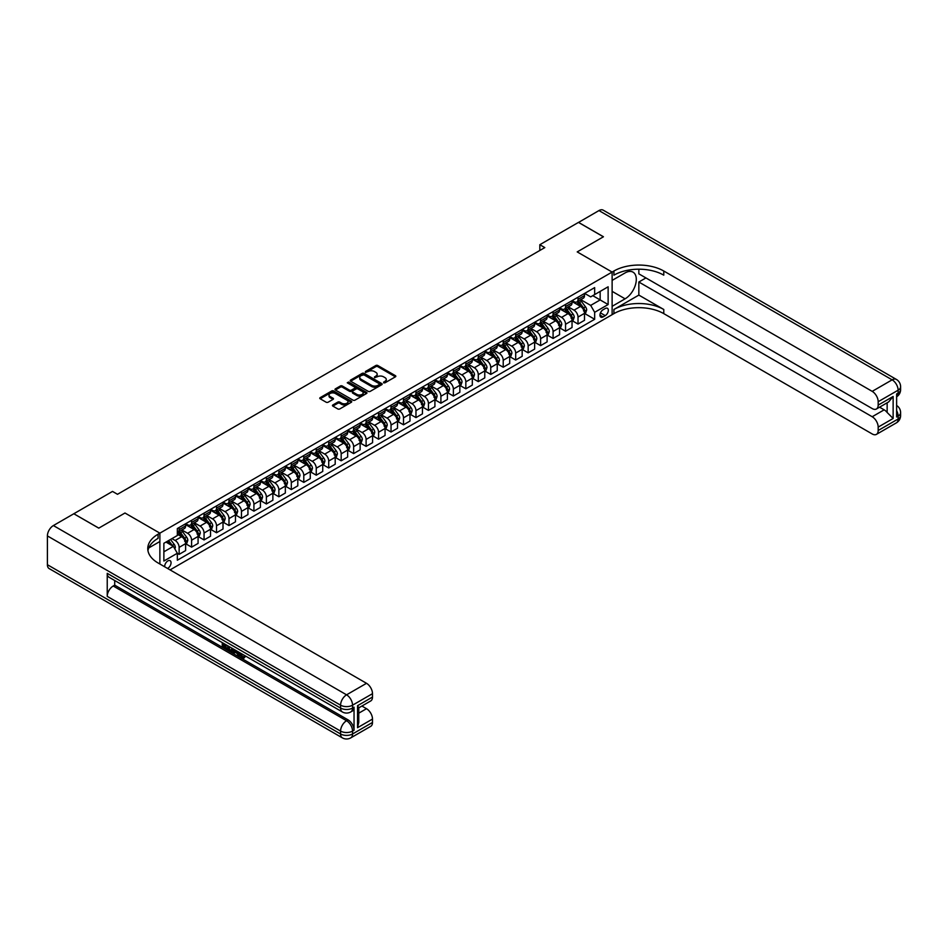 <?xml version="1.0" encoding="UTF-8"?>
<svg xmlns="http://www.w3.org/2000/svg" width="948" height="948" viewBox="0 0 948 948"><rect width="100%" height="100%" fill="white"/><g stroke="black" fill="none" stroke-linecap="round" stroke-linejoin="round"><path stroke-width="1.42" d="M383.644 382.814L385.007 382.814L395.411 376.818A1.386 0.794 0 0 0 395.411 375.681L377.79 365.513A1.386 0.794 0 0 0 375.835 365.513L365.43 371.521L365.43 372.303L368.144 371.533A4.432 2.56 0 0 1 374.413 371.533L375.882 372.374A4.432 2.56 0 0 1 377.174 374.187A4.432 2.56 0 0 1 375.882 376.001L374.531 377.565L377.257 376.783A4.432 2.56 0 0 1 383.513 376.783L384.983 377.636A4.432 2.56 0 0 1 386.286 379.449A4.432 2.56 0 0 1 384.983 381.25L383.644 382.814L383.644 382.032M167.547 568.445A4.515 2.607 120 0 0 167.867 568.279A4.515 2.607 120 0 0 170.806 564.297A4.515 2.607 120 0 0 170.119 560.683A4.515 2.607 120 0 0 167.867 560.908A4.515 2.607 120 0 0 164.691 566.786M332.866 404.962A1.386 0.794 0 0 0 332.866 406.088L337.808 408.944A1.386 0.794 0 0 0 339.763 408.944L351.317 402.272A1.386 0.794 0 0 0 351.317 401.146L333.696 390.967A1.386 0.794 0 0 0 331.741 390.967L320.187 397.639A1.386 0.794 0 0 0 320.187 398.776L326.159 402.213A1.386 0.794 0 0 0 328.115 402.213L333.056 399.369A1.386 0.794 0 0 0 333.056 398.231L330.094 396.525A3.697 2.133 0 0 1 329.015 395.008A3.697 2.133 0 0 1 331.302 393.041A3.697 2.133 0 0 1 335.331 393.503L346.932 400.198A3.697 2.133 0 0 1 348.011 401.715A3.697 2.133 0 0 1 345.736 403.682A3.697 2.133 0 0 1 341.695 403.22L339.763 402.106A1.386 0.794 0 0 0 337.808 402.106L332.866 404.962L332.866 406.088L337.808 403.256L337.808 402.106M47.4 564.712L340.581 733.977A8.461 4.882 120 0 0 342.335 737.852L49.154 568.587A8.461 4.882 -60 0 1 47.4 564.712L47.4 535.916A8.461 4.882 -60 0 1 53.384 525.559L73.826 513.757L98.758 528.143L124.982 513.01L98.805 528.119L73.873 513.78M73.873 513.721L112.516 491.42L117.505 494.299L544.804 247.594L539.827 244.714L578.47 222.401L603.39 236.799L577.214 251.907L612.124 272.064L159.88 533.155L124.982 513.01L159.88 533.155L158.091 534.198A35.254 20.358 0 0 0 147.77 548.584A35.254 20.358 0 0 0 158.091 562.982L366.509 683.307A8.461 4.882 60 0 1 372.493 693.675L352.549 705.182L352.549 708.061L354.042 707.196A8.461 4.882 60 0 1 352.289 711.071L350.796 711.936A8.461 4.882 -120 0 0 352.549 708.061A8.461 4.882 0 0 1 340.581 708.061L340.581 705.182L47.4 535.916M368.251 391.37A1.386 0.794 0 0 0 370.206 391.37L381.76 384.698A1.386 0.794 0 0 0 381.76 383.573L364.139 373.394A1.386 0.794 0 0 0 362.172 373.394L350.63 380.065A1.386 0.794 0 0 0 350.63 381.191L368.251 391.37M347.632 383.028L366.521 393.503L354.979 400.151A1.386 0.794 0 0 1 353.023 400.151L335.402 389.984L340.344 387.151L340.344 386.002L335.402 388.858A1.386 0.794 0 0 0 335.402 389.984L335.402 388.858M340.344 387.151A1.386 0.794 0 0 1 342.311 387.151L342.311 386.002A1.386 0.794 0 0 0 340.344 386.002M342.311 386.002L349.457 390.126A1.386 0.794 0 0 0 351.412 390.126L354.694 388.23A1.386 0.794 0 0 0 354.694 387.104L347.252 382.802L348.615 382.02L366.532 392.354A1.386 0.794 0 0 1 366.532 393.491L366.532 392.354M605.239 308.503L603.047 309.771A4.373 2.524 120 0 0 600.191 313.622A4.373 2.524 120 0 0 600.866 317.13A4.373 2.524 120 0 0 603.047 316.916L605.239 315.648A4.373 2.524 120 0 0 608.095 311.797A4.373 2.524 120 0 0 607.431 308.29A4.373 2.524 120 0 0 605.239 308.503M159.88 564.013L159.88 533.155L159.88 541.509L148.765 547.932M170.059 569.89L613.913 313.634A35.254 20.358 180 0 1 663.778 313.634L872.196 433.959A8.461 4.882 -120 0 0 876.426 434.374A8.461 4.882 -120 0 0 878.18 430.499L898.123 418.992L898.123 416.113L896.63 416.978L896.63 393.941L898.123 393.076L898.123 390.197L878.18 401.715L878.18 405.116L893.135 396.477L893.135 418.471L887.15 412.487L887.15 402.793M578.517 222.377L603.449 236.763L577.214 251.907L612.124 272.064L612.124 314.665L612.124 306.322L625.087 298.833A15.867 9.16 120 0 0 635.444 284.85A15.867 9.16 120 0 0 633.015 272.135A15.867 9.16 120 0 0 625.087 272.929L612.124 280.407L612.124 272.064L613.913 271.021A35.254 20.358 180 0 1 663.778 271.021L872.196 391.358L892.139 379.84L598.958 210.575L578.517 222.436M584.643 293.394L590.687 296.878L594.669 294.567L594.669 287.611L177.335 528.546L177.335 535.513L163.874 543.287L163.874 561.026L177.335 553.253L177.335 560.221L594.669 319.275L594.669 312.307L590.687 305.398L580.769 299.675M594.669 294.567L608.13 286.794L608.13 304.533L594.669 312.307M539.827 244.714L539.827 250.473M592.773 295.669L600.155 299.923L600.155 291.403L608.13 286.794M590.687 305.398L600.155 299.923L608.13 304.533M163.874 551.807L173.354 546.344L165.971 542.078M177.335 553.312L179.136 554.343L179.136 547.375A5.641 3.259 -120 0 0 175.143 540.467L171.955 538.63M179.136 554.343L185.618 550.598L185.618 543.631A5.641 3.259 -120 0 0 181.625 536.722L177.335 534.245M185.761 543.785L191.603 547.15L191.603 540.182A5.641 3.259 -120 0 0 187.609 533.274L181.886 529.968M191.603 547.15L198.085 543.405L198.085 536.438A5.641 3.259 -120 0 0 194.091 529.529L185.618 524.635M198.227 536.58L204.057 539.945L204.057 532.989A5.641 3.259 -120 0 0 200.075 526.081L194.34 522.775M204.057 539.945L210.539 536.212L210.539 529.245A5.641 3.259 -120 0 0 206.557 522.336L198.085 517.442M210.693 529.387L216.523 532.752L216.523 525.784A5.641 3.259 -120 0 0 212.542 518.876L206.806 515.57M216.523 532.752L223.005 529.008L223.005 522.04A5.641 3.259 -120 0 0 219.024 515.131L210.539 510.237M223.159 522.194L228.989 525.559L228.989 518.592A5.641 3.259 -120 0 0 225.008 511.683L219.272 508.377M228.989 525.559L235.471 521.815L235.471 514.847A5.641 3.259 -120 0 0 231.49 507.938L223.005 503.044M235.625 514.989L241.456 518.366L241.456 511.399A5.641 3.259 -120 0 0 237.474 504.49L231.739 501.184M241.456 518.366L247.938 514.622L247.938 507.654A5.641 3.259 -120 0 0 243.956 500.745L235.471 495.851M248.092 507.796L253.922 511.162L253.922 504.194A5.641 3.259 -120 0 0 249.928 497.285L244.205 493.979M253.922 511.162L260.404 507.417L260.404 500.461A5.641 3.259 -120 0 0 256.41 493.541L247.938 488.647M260.558 500.603L266.388 503.969L266.388 497.001A5.641 3.259 -120 0 0 262.395 490.092L256.671 486.786M266.388 503.969L272.87 500.224L272.87 493.256A5.641 3.259 -120 0 0 268.877 486.348L260.404 481.454M273.024 493.398L278.854 496.776L278.854 489.808A5.641 3.259 -120 0 0 274.861 482.899L269.137 479.593M278.854 496.776L285.336 493.031L285.336 486.063A5.641 3.259 -120 0 0 281.343 479.155L272.87 474.261M285.49 486.206L291.32 489.571L291.32 482.603A5.641 3.259 -120 0 0 287.327 475.695L281.603 472.388M291.32 489.571L297.802 485.826L297.802 478.87A5.641 3.259 -120 0 0 293.809 471.962L285.336 467.068M297.945 479.013L303.787 482.378L303.787 475.41A5.641 3.259 -120 0 0 299.793 468.502L294.07 465.195M303.787 482.378L310.269 478.633L310.269 471.666A5.641 3.259 -120 0 0 306.275 464.757L297.802 459.863M310.411 471.808L316.253 475.185L316.253 468.217A5.641 3.259 -120 0 0 312.259 461.309L306.536 458.002M316.253 475.185L322.735 471.44L322.735 464.473A5.641 3.259 -120 0 0 318.741 457.564L310.269 452.67M322.877 464.615L328.719 467.98L328.719 461.012A5.641 3.259 -120 0 0 324.726 454.104L319.002 450.798M328.719 467.98L335.201 464.236L335.201 457.28A5.641 3.259 -120 0 0 331.208 450.371L322.735 445.477M335.343 457.422L341.173 460.787L341.173 453.819A5.641 3.259 -120 0 0 337.192 446.911L331.468 443.605M341.173 460.787L347.655 457.043L347.655 450.075A5.641 3.259 -120 0 0 343.674 443.166L335.201 438.272M347.809 450.217L353.64 453.594L353.64 446.627A5.641 3.259 -120 0 0 349.658 439.718L343.923 436.412M353.64 453.594L360.121 449.85L360.121 442.882A5.641 3.259 -120 0 0 356.14 435.973L347.655 431.079M360.276 443.024L366.106 446.389L366.106 439.422A5.641 3.259 -120 0 0 362.124 432.513L356.389 429.207M366.106 446.389L372.588 442.657L372.588 435.689A5.641 3.259 -120 0 0 368.606 428.78L360.121 423.886M372.742 435.831L378.572 439.197L378.572 432.229A5.641 3.259 -120 0 0 374.59 425.32L368.855 422.014M378.572 439.197L385.054 435.452L385.054 428.484A5.641 3.259 -120 0 0 381.072 421.576L372.588 416.682M385.208 428.638L391.038 432.004L391.038 425.036A5.641 3.259 -120 0 0 387.045 418.127L381.321 414.821M391.038 432.004L397.52 428.259L397.52 421.291A5.641 3.259 -120 0 0 393.527 414.383L385.054 409.489M397.674 421.433L403.504 424.799L403.504 417.843A5.641 3.259 -120 0 0 399.511 410.922L393.787 407.616M403.504 424.799L409.986 421.066L409.986 414.098A5.641 3.259 -120 0 0 405.993 407.19L397.52 402.296M410.14 414.24L415.971 417.606L415.971 410.638A5.641 3.259 -120 0 0 411.977 403.73L406.254 400.423M415.971 417.606L422.453 413.861L422.453 406.893A5.641 3.259 -120 0 0 418.459 399.985L409.986 395.091M422.607 407.048L428.437 410.413L428.437 403.445A5.641 3.259 -120 0 0 424.443 396.537L418.72 393.23M428.437 410.413L434.919 406.668L434.919 399.701A5.641 3.259 -120 0 0 430.925 392.792L422.453 387.898M435.061 399.843L440.903 403.208L440.903 396.252A5.641 3.259 -120 0 0 436.909 389.344L431.186 386.037M440.903 403.208L447.385 399.475L447.385 392.508A5.641 3.259 -120 0 0 443.391 385.599L434.919 380.705M447.527 392.65L453.369 396.015L453.369 389.047A5.641 3.259 -120 0 0 449.376 382.139L443.652 378.833M453.369 396.015L459.851 392.271L459.851 385.303A5.641 3.259 -120 0 0 455.858 378.394L447.385 373.5M459.993 385.457L465.835 388.822L465.835 381.854A5.641 3.259 -120 0 0 461.842 374.946L456.118 371.64M465.835 388.822L472.317 385.078L472.317 378.11A5.641 3.259 -120 0 0 468.324 371.201L459.851 366.307M472.459 378.252L478.29 381.629L478.29 374.661A5.641 3.259 -120 0 0 474.308 367.753L468.585 364.447M478.29 381.629L484.772 377.885L484.772 370.917A5.641 3.259 -120 0 0 480.79 364.008L472.317 359.114M484.926 371.059L490.756 374.424L490.756 367.457A5.641 3.259 -120 0 0 486.774 360.548L481.039 357.242M490.756 374.424L497.238 370.68L497.238 363.724A5.641 3.259 -120 0 0 493.256 356.804L484.772 351.921M497.392 363.866L503.222 367.231L503.222 360.264A5.641 3.259 -120 0 0 499.241 353.355L493.505 350.049M503.222 367.231L509.704 363.487L509.704 356.519A5.641 3.259 -120 0 0 505.722 349.611L497.238 344.716M509.858 356.661L515.688 360.039L515.688 353.071A5.641 3.259 -120 0 0 511.707 346.162L505.971 342.856M515.688 360.039L522.17 356.294L522.17 349.326A5.641 3.259 -120 0 0 518.189 342.418L509.704 337.524M522.324 349.468L528.154 352.834L528.154 345.866A5.641 3.259 -120 0 0 524.173 338.957L518.438 335.651M528.154 352.834L534.636 349.089L534.636 342.133A5.641 3.259 -120 0 0 530.655 335.225L522.17 330.331M534.791 342.275L540.621 345.641L540.621 338.673A5.641 3.259 -120 0 0 536.627 331.764L530.904 328.458M540.621 345.641L547.103 341.896L547.103 334.928A5.641 3.259 -120 0 0 543.109 328.02L534.636 323.126M547.257 335.071L553.087 338.448L553.087 331.48A5.641 3.259 -120 0 0 549.093 324.572L543.37 321.265M553.087 338.448L559.569 334.703L559.569 327.735A5.641 3.259 -120 0 0 555.575 320.827L547.103 315.933M559.723 327.878L565.553 331.243L565.553 324.275A5.641 3.259 -120 0 0 561.56 317.367L555.836 314.061M565.553 331.243L572.035 327.51L572.035 320.543A5.641 3.259 -120 0 0 568.042 313.634L559.569 308.74M572.177 320.685L578.019 324.05L578.019 317.082A5.641 3.259 -120 0 0 574.026 310.174L568.302 306.868M578.019 324.05L584.501 320.306L584.501 313.338A5.641 3.259 -120 0 0 580.508 306.429L572.035 301.535M572.177 300.587L574.026 301.654A5.641 3.259 -120 0 0 576.846 301.938A5.641 3.259 -120 0 0 578.019 299.355L578.019 297.222M559.723 307.78L561.56 308.847A5.641 3.259 -120 0 0 564.38 309.131A5.641 3.259 -120 0 0 565.553 306.548L565.553 304.415M547.257 314.985L549.093 316.051A5.641 3.259 -120 0 0 551.914 316.324A5.641 3.259 -120 0 0 553.087 313.741L553.087 311.619M534.791 322.178L536.627 323.244A5.641 3.259 -120 0 0 539.448 323.529A5.641 3.259 -120 0 0 540.621 320.945L540.621 318.812M522.324 329.371L524.173 330.437A5.641 3.259 -120 0 0 526.993 330.722A5.641 3.259 -120 0 0 528.154 328.138L528.154 326.005M509.858 336.576L511.707 337.642A5.641 3.259 -120 0 0 514.527 337.915A5.641 3.259 -120 0 0 515.688 335.331L515.688 333.198M497.392 343.769L499.241 344.835A5.641 3.259 -120 0 0 502.061 345.108A5.641 3.259 -120 0 0 503.222 342.536L503.222 340.403M484.926 350.961L486.774 352.028A5.641 3.259 -120 0 0 489.595 352.312A5.641 3.259 -120 0 0 490.756 349.729L490.756 347.596M472.459 358.166L474.308 359.233A5.641 3.259 -120 0 0 477.128 359.505A5.641 3.259 -120 0 0 478.29 356.922L478.29 354.789M459.993 365.359L461.842 366.426A5.641 3.259 -120 0 0 464.662 366.698A5.641 3.259 -120 0 0 465.835 364.115L465.835 361.994M447.527 372.552L449.376 373.619A5.641 3.259 -120 0 0 452.196 373.903A5.641 3.259 -120 0 0 453.369 371.32L453.369 369.187M435.061 379.757L436.909 380.812A5.641 3.259 -120 0 0 439.73 381.096A5.641 3.259 -120 0 0 440.903 378.513L440.903 376.38M422.607 386.95L424.443 388.016A5.641 3.259 -120 0 0 427.264 388.289A5.641 3.259 -120 0 0 428.437 385.706L428.437 383.584M410.14 394.143L411.977 395.209A5.641 3.259 -120 0 0 414.797 395.494A5.641 3.259 -120 0 0 415.971 392.91L415.971 390.777M397.674 401.348L399.511 402.402A5.641 3.259 -120 0 0 402.331 402.687A5.641 3.259 -120 0 0 403.504 400.103L403.504 397.97M385.208 408.541L387.045 409.607A5.641 3.259 -120 0 0 389.877 409.88A5.641 3.259 -120 0 0 391.038 407.296L391.038 405.175M372.742 415.734L374.59 416.8A5.641 3.259 -120 0 0 377.411 417.084A5.641 3.259 -120 0 0 378.572 414.501L378.572 412.368M360.276 422.926L362.124 423.993A5.641 3.259 -120 0 0 364.944 424.277A5.641 3.259 -120 0 0 366.106 421.694L366.106 419.561M347.809 430.131L349.658 431.198A5.641 3.259 -120 0 0 352.478 431.47A5.641 3.259 -120 0 0 353.64 428.887L353.64 426.766M335.343 437.324L337.192 438.391A5.641 3.259 -120 0 0 340.012 438.675A5.641 3.259 -120 0 0 341.173 436.092L341.173 433.959M322.877 444.517L324.726 445.584A5.641 3.259 -120 0 0 327.546 445.868A5.641 3.259 -120 0 0 328.719 443.285L328.719 441.152M310.411 451.722L312.259 452.789A5.641 3.259 -120 0 0 315.08 453.061A5.641 3.259 -120 0 0 316.253 450.478L316.253 448.357M297.945 458.915L299.793 459.981A5.641 3.259 -120 0 0 302.613 460.266A5.641 3.259 -120 0 0 303.787 457.683L303.787 455.55M285.478 466.108L287.327 467.174A5.641 3.259 -120 0 0 290.147 467.459A5.641 3.259 -120 0 0 291.32 464.876L291.32 462.743M273.024 473.313L274.861 474.379A5.641 3.259 -120 0 0 277.681 474.652A5.641 3.259 -120 0 0 278.854 472.068L278.854 469.935M260.558 480.506L262.395 481.572A5.641 3.259 -120 0 0 265.215 481.845A5.641 3.259 -120 0 0 266.388 479.273L266.388 477.14M248.092 487.699L249.928 488.765A5.641 3.259 -120 0 0 252.749 489.05A5.641 3.259 -120 0 0 253.922 486.466L253.922 484.333M235.625 494.903L237.474 495.97A5.641 3.259 -120 0 0 240.294 496.242A5.641 3.259 -120 0 0 241.456 493.659L241.456 491.526M223.159 502.096L225.008 503.163A5.641 3.259 -120 0 0 227.828 503.435A5.641 3.259 -120 0 0 228.989 500.852L228.989 498.731M210.693 509.289L212.542 510.356A5.641 3.259 -120 0 0 215.362 510.64A5.641 3.259 -120 0 0 216.523 508.057L216.523 505.924M198.227 516.494L200.075 517.549A5.641 3.259 -120 0 0 202.896 517.833A5.641 3.259 -120 0 0 204.057 515.25L204.057 513.117M185.761 523.687L187.609 524.754A5.641 3.259 -120 0 0 190.429 525.026A5.641 3.259 -120 0 0 191.603 522.443L191.603 520.322M584.643 313.48L594.669 319.275M576.846 301.938L583.328 298.193A5.641 3.259 -120 0 0 584.501 295.61L584.501 293.477M564.38 309.131L570.862 305.386A5.641 3.259 -120 0 0 572.035 302.803L572.035 300.67M551.914 316.324L558.396 312.579A5.641 3.259 -120 0 0 559.569 309.996L559.569 307.875M539.448 323.529L545.929 319.784A5.641 3.259 -120 0 0 547.103 317.201L547.103 315.068M526.993 330.722L533.475 326.977A5.641 3.259 -120 0 0 534.636 324.394L534.636 322.261M514.527 337.915L521.009 334.17A5.641 3.259 -120 0 0 522.17 331.587L522.17 329.466M502.061 345.108L508.543 341.375A5.641 3.259 -120 0 0 509.704 338.791L509.704 336.659M489.595 352.312L496.077 348.568A5.641 3.259 -120 0 0 497.238 345.984L497.238 343.851M477.128 359.505L483.61 355.761A5.641 3.259 -120 0 0 484.772 353.177L484.772 351.056M464.662 366.698L471.144 362.966A5.641 3.259 -120 0 0 472.317 360.382L472.317 358.249M452.196 373.903L458.678 370.158A5.641 3.259 -120 0 0 459.851 367.575L459.851 365.442M439.73 381.096L446.212 377.351A5.641 3.259 -120 0 0 447.385 374.768L447.385 372.647M427.264 388.289L433.746 384.556A5.641 3.259 -120 0 0 434.919 381.973L434.919 379.84M414.797 395.494L421.279 391.749A5.641 3.259 -120 0 0 422.453 389.166L422.453 387.033M402.331 402.687L408.813 398.942A5.641 3.259 -120 0 0 409.986 396.359L409.986 394.226M389.877 409.88L396.347 406.147A5.641 3.259 -120 0 0 397.52 403.564L397.52 401.431M377.411 417.084L383.893 413.34A5.641 3.259 -120 0 0 385.054 410.757L385.054 408.624M364.944 424.277L371.426 420.533A5.641 3.259 -120 0 0 372.588 417.95L372.588 415.817M352.478 431.47L358.96 427.726A5.641 3.259 -120 0 0 360.121 425.154L360.121 423.021M340.012 438.675L346.494 434.931A5.641 3.259 -120 0 0 347.655 432.347L347.655 430.214M327.546 445.868L334.028 442.124A5.641 3.259 -120 0 0 335.201 439.54L335.201 437.407M315.08 453.061L321.562 449.316A5.641 3.259 -120 0 0 322.735 446.733L322.735 444.612M302.613 460.266L309.095 456.521A5.641 3.259 -120 0 0 310.269 453.938L310.269 451.805M290.147 467.459L296.629 463.714A5.641 3.259 -120 0 0 297.802 461.131L297.802 458.998M277.681 474.652L284.163 470.907A5.641 3.259 -120 0 0 285.336 468.324L285.336 466.203M265.215 481.845L271.697 478.112A5.641 3.259 -120 0 0 272.87 475.529L272.87 473.396M252.749 489.05L259.231 485.305A5.641 3.259 -120 0 0 260.404 482.722L260.404 480.589M240.294 496.242L246.776 492.498A5.641 3.259 -120 0 0 247.938 489.915L247.938 487.793M227.828 503.435L234.31 499.703A5.641 3.259 -120 0 0 235.471 497.119L235.471 494.986M215.362 510.64L221.844 506.896A5.641 3.259 -120 0 0 223.005 504.312L223.005 502.179M202.896 517.833L209.378 514.089A5.641 3.259 -120 0 0 210.539 511.505L210.539 509.384M190.429 525.026L196.911 521.293A5.641 3.259 -120 0 0 198.085 518.71L198.085 516.577M177.335 532.456A5.641 3.259 -120 0 0 177.963 532.231L184.445 528.486A5.641 3.259 -120 0 0 185.618 525.903L185.618 523.77M177.963 532.231A5.641 3.259 -120 0 0 179.136 529.648L179.136 527.515M173.354 546.344L177.335 553.253M384.023 382.956L384.983 382.399A4.432 2.56 0 0 0 386.286 380.598L386.286 379.449M377.174 374.187L377.174 375.337A4.432 2.56 0 0 1 375.882 377.15L374.922 377.707M395.387 376.83L377.79 366.663A1.386 0.794 0 0 0 375.835 366.663L365.821 372.446M381.76 383.573L381.76 384.698L364.139 374.543A1.386 0.794 0 0 0 362.172 374.543L350.642 381.203L350.63 380.065M379.307 384.533L379.307 383.739L363.842 374.804L361.046 375.633A4.432 2.56 0 0 0 359.754 377.434A4.432 2.56 0 0 0 361.046 379.247L371.628 385.35A4.432 2.56 0 0 0 377.885 385.35L379.307 384.533L379.307 385.682L379.591 384.13M359.754 377.434L359.754 378.584A4.432 2.56 0 0 0 361.046 380.397L361.046 379.247M379.307 385.682L377.885 386.5A4.432 2.56 0 0 1 371.628 386.5L361.046 380.397M342.311 387.151L349.457 391.275A1.386 0.794 0 0 0 351.412 391.275L354.694 389.379A1.386 0.794 0 0 0 355.097 388.822L355.097 387.661M356.863 394.404A3.697 2.133 0 0 0 360.904 394.866A3.697 2.133 0 0 0 363.191 392.899A3.697 2.133 0 0 0 362.1 391.382L358.012 389.024A1.386 0.794 0 0 0 356.057 389.024L352.786 390.92A1.386 0.794 0 0 0 352.786 392.045L356.863 394.404L356.863 395.553A3.697 2.133 0 0 0 360.904 396.015A3.697 2.133 0 0 0 363.191 394.048L363.191 392.899M352.372 391.477L352.372 392.626A1.386 0.794 0 0 0 352.786 393.195L352.786 392.045M356.863 395.553L352.786 393.195M348.011 401.715L348.011 402.864A3.697 2.133 0 0 1 345.736 404.832A3.697 2.133 0 0 1 341.695 404.369L339.763 403.256A1.386 0.794 0 0 0 337.808 403.256M329.015 395.008L329.015 396.169A3.697 2.133 0 0 0 330.094 397.674L330.094 396.525M333.056 398.231L333.056 399.369L330.094 397.674M351.293 402.284L333.696 392.128A1.386 0.794 0 0 0 331.741 392.128L320.199 398.776L320.187 397.639M584.501 313.575L585.698 312.876L586.694 309.996A3.733 2.157 -120 0 0 585.497 306.82L581.42 301.381A10.784 6.233 -120 0 0 580.247 299.971M576.194 303.941A10.784 6.233 -120 0 0 573.99 301.63M583.482 310.849L584.679 310.162A3.733 2.157 -120 0 0 583.601 307.91L579.524 302.471A10.784 6.233 -120 0 0 578.351 301.061M577.344 301.642A8.959 5.167 60 0 1 578.813 303.313L582.262 307.922M577.154 301.76A10.784 6.233 60 0 1 578.339 303.17L581.041 306.785M572.035 320.768L573.232 320.08L574.227 317.201A3.733 2.157 -120 0 0 573.03 314.013L568.954 308.574A10.784 6.233 -120 0 0 567.781 307.164M563.728 311.134A10.784 6.233 -120 0 0 561.524 308.823M571.016 318.054L572.213 317.355A3.733 2.157 -120 0 0 571.134 315.115L567.07 309.676A10.784 6.233 -120 0 0 565.885 308.266M564.889 308.847A8.959 5.167 60 0 1 566.359 310.517L569.807 315.115M564.688 308.953A10.784 6.233 60 0 1 565.873 310.363L568.575 313.978M559.569 327.961L560.766 327.273L561.761 324.394A3.733 2.157 -120 0 0 560.564 321.218L556.5 315.779A10.784 6.233 -120 0 0 555.315 314.369M551.262 318.338A10.784 6.233 -120 0 0 549.058 316.028M558.55 325.247L559.747 324.56A3.733 2.157 -120 0 0 558.68 322.308L554.604 316.869A10.784 6.233 -120 0 0 553.419 315.459M552.423 316.039A8.959 5.167 60 0 1 553.893 317.71L557.341 322.308M552.222 316.146A10.784 6.233 60 0 1 553.407 317.556L556.109 321.171M547.103 335.165L548.299 334.466L549.295 331.587A3.733 2.157 -120 0 0 548.098 328.411L544.034 322.972A10.784 6.233 -120 0 0 542.849 321.562M538.796 325.531A10.784 6.233 -120 0 0 536.592 323.221M546.084 332.44L547.28 331.753A3.733 2.157 -120 0 0 546.214 329.501L542.138 324.062A10.784 6.233 -120 0 0 540.952 322.652M539.957 323.232A8.959 5.167 60 0 1 541.427 324.903L544.875 329.513M539.756 323.351A10.784 6.233 60 0 1 540.941 324.749L543.642 328.375M534.636 342.358L535.833 341.671L536.829 338.791A3.733 2.157 -120 0 0 535.644 335.604L531.567 330.165A10.784 6.233 -120 0 0 530.382 328.755M526.33 332.724A10.784 6.233 -120 0 0 524.125 330.414M533.617 339.633L534.814 338.946A3.733 2.157 -120 0 0 533.748 336.706L529.671 331.267A10.784 6.233 -120 0 0 528.486 329.857M527.491 330.425A8.959 5.167 60 0 1 528.96 332.096L532.409 336.706M527.301 330.544A10.784 6.233 60 0 1 528.474 331.954L531.176 335.568M638.845 295.089L613.913 309.486A35.254 20.358 180 0 1 663.778 309.486L638.845 295.089L638.845 282.018L645.932 277.93M638.845 269.208L638.845 273.842L872.196 408.564A8.461 4.882 -120 0 0 876.426 408.991A8.461 4.882 -120 0 0 878.18 405.116M893.135 418.471L878.18 427.11L878.18 430.499M878.18 427.11A8.461 4.882 -120 0 0 872.196 416.741L884.164 409.832A8.461 4.882 60 0 1 887.15 412.487M638.845 282.018L872.196 416.741M598.958 210.575A8.461 4.882 -60 0 1 603.189 210.148L896.37 379.413A8.461 4.882 120 0 0 892.139 379.84A8.461 4.882 60 0 1 898.123 390.197A8.461 4.882 180 0 0 900.6 386.748A8.461 8.461 0 0 0 896.37 379.413M878.18 401.715A8.461 4.882 -120 0 0 872.196 391.358M879.554 407.178L884.164 409.832M613.913 271.021L613.913 275.169A35.254 20.358 180 0 1 663.778 275.169L663.778 271.021M876.426 408.991L888.655 401.928L893.135 396.477M239.915 652.805L243.174 657.296M239.832 653.646L241.681 657.509L244.157 656.289L244.999 657L243.506 658.587L241.764 658.35L239.05 652.307M235.033 652.26L233.848 653.693L232.947 653.184L234.464 649.664M238.256 651.857L239.453 656.016L238.659 656.478L237.083 653.433L234.523 651.963L233.848 653.693M223.906 644.77L223.906 646.24L227.437 648.278L227.437 649.072L226.643 649.534L222.27 647.01L222.27 642.614M227.046 645.387L226.252 646.121L223.112 644.308L223.112 646.702L223.906 646.24M107.231 573.339L340.581 708.061A8.461 4.882 120 0 0 342.335 711.936L108.984 577.214A8.461 4.882 -60 0 1 107.231 573.339L107.231 596.375A8.461 4.882 -60 0 1 113.215 586.006L114.708 585.141L348.058 719.864A8.461 4.882 60 0 1 354.042 730.233L354.042 707.196M114.708 585.141L114.708 580.52M232.639 648.61L232.698 649.546L233.481 649.096L232.663 651.371L229.926 651.442L227.793 650.198L227.793 645.801M357.538 705.703L358.771 707.575L358.771 722.376L357.538 727.697L357.538 705.703L372.493 697.064L372.493 693.675M372.493 697.064A8.461 4.882 60 0 1 370.739 700.939L358.771 707.848M361.911 706.047L366.509 708.701A8.461 4.882 60 0 1 372.493 719.058L357.538 727.697M354.042 730.233L352.549 731.098L352.549 733.977L372.493 722.459L372.493 719.058M372.493 722.459A8.461 4.882 60 0 1 370.739 726.334L350.796 737.852A8.461 4.882 -120 0 0 352.549 733.977A8.461 4.882 0 0 1 340.581 733.977L340.581 731.098L107.231 596.375M158.091 534.198L158.091 538.334A35.254 20.358 0 0 0 147.947 550.658M223.112 646.702L226.643 648.74L227.437 648.278M226.643 648.74L226.643 649.534M223.112 643.1L226.608 645.126M226.252 645.327L226.252 646.121M232.698 649.546L231.869 651.821M228.634 646.299L228.634 649.89L229.866 650.601L231.276 650.932L231.798 648.124M229.428 646.749L229.428 649.427L232.07 650.47M228.634 649.89L229.428 649.427M229.866 650.601L230.66 650.138M237.142 651.205L238.659 656.478M235.258 650.115L234.784 651.312L236.822 652.497L236.36 650.755M235.756 650.411L236.526 651.406M234.784 651.312L235.578 650.849M244.999 657L242.475 657.047M244.205 657.462L243.506 658.587M522.17 349.551L523.367 348.864L524.363 345.984A3.733 2.157 -120 0 0 523.178 342.809L519.101 337.37A10.784 6.233 -120 0 0 517.916 335.959M513.875 339.929A10.784 6.233 -120 0 0 511.659 337.618M521.151 346.838L522.348 346.15A3.733 2.157 -120 0 0 521.282 343.899L517.205 338.46A10.784 6.233 -120 0 0 516.032 337.05M515.025 337.63A8.959 5.167 60 0 1 516.494 339.301L519.942 343.899M514.835 337.737A10.784 6.233 60 0 1 516.008 339.147L518.722 342.761M509.704 356.756L510.901 356.057L511.896 353.177A3.733 2.157 -120 0 0 510.711 350.002L506.635 344.562A10.784 6.233 -120 0 0 505.462 343.152M501.409 347.122A10.784 6.233 -120 0 0 499.193 344.811M508.685 354.031L509.882 353.343A3.733 2.157 -120 0 0 508.815 351.092L504.739 345.653A10.784 6.233 -120 0 0 503.566 344.243M502.559 344.823A8.959 5.167 60 0 1 504.028 346.494L507.476 351.104M502.369 344.93A10.784 6.233 60 0 1 503.542 346.34L506.256 349.966M497.238 363.949L498.435 363.262L499.43 360.382A3.733 2.157 -120 0 0 498.245 357.195L494.169 351.755A10.784 6.233 -120 0 0 492.996 350.345M488.943 354.315A10.784 6.233 -120 0 0 486.727 352.004M496.219 361.224L497.416 360.536A3.733 2.157 -120 0 0 496.349 358.285L492.273 352.846A10.784 6.233 -120 0 0 491.1 351.435M490.092 352.016A8.959 5.167 60 0 1 491.562 353.687L495.01 358.297M489.903 352.135A10.784 6.233 60 0 1 491.076 353.545L493.79 357.159M484.772 371.142L485.969 370.455L486.976 367.575A3.733 2.157 -120 0 0 485.779 364.387L481.703 358.948A10.784 6.233 -120 0 0 480.529 357.538M476.477 361.52A10.784 6.233 -120 0 0 474.261 359.209M483.753 368.428L484.949 367.729A3.733 2.157 -120 0 0 483.883 365.49L479.806 360.05A10.784 6.233 -120 0 0 478.633 358.64M477.626 359.221A8.959 5.167 60 0 1 479.096 360.892L482.544 365.49M477.436 359.328A10.784 6.233 60 0 1 478.61 360.738L481.323 364.352M472.317 378.347L473.514 377.648L474.51 374.768A3.733 2.157 -120 0 0 473.313 371.592L469.236 366.153A10.784 6.233 -120 0 0 468.063 364.743M464.01 368.713A10.784 6.233 -120 0 0 461.795 366.402M471.286 375.621L472.483 374.934A3.733 2.157 -120 0 0 471.417 372.683L467.34 367.243A10.784 6.233 -120 0 0 466.167 365.833M465.16 366.414A8.959 5.167 60 0 1 466.629 368.085L470.078 372.683M464.97 366.521A10.784 6.233 60 0 1 466.143 367.931L468.857 371.557M459.851 385.54L461.048 384.852L462.043 381.973A3.733 2.157 -120 0 0 460.846 378.785L456.77 373.346A10.784 6.233 -120 0 0 455.597 371.936M451.544 375.906A10.784 6.233 -120 0 0 449.34 373.595M458.832 382.814L460.017 382.127A3.733 2.157 -120 0 0 458.951 379.875L454.874 374.436A10.784 6.233 -120 0 0 453.701 373.026M452.694 373.607A8.959 5.167 60 0 1 454.163 375.278L457.611 379.887M452.504 373.725A10.784 6.233 60 0 1 453.677 375.135L456.391 378.75M447.385 392.733L448.582 392.045L449.577 389.166A3.733 2.157 -120 0 0 448.38 385.978L444.304 380.539A10.784 6.233 -120 0 0 443.131 379.129M439.078 383.111A10.784 6.233 -120 0 0 436.874 380.788M446.366 390.019L447.563 389.32A3.733 2.157 -120 0 0 446.484 387.08L442.408 381.641A10.784 6.233 -120 0 0 441.235 380.231M440.228 380.812A8.959 5.167 60 0 1 441.697 382.482L445.145 387.08M440.038 380.918A10.784 6.233 60 0 1 441.211 382.328L443.925 385.943M434.919 399.938L436.116 399.238L437.111 396.359A3.733 2.157 -120 0 0 435.914 393.183L431.838 387.744A10.784 6.233 -120 0 0 430.665 386.334M426.612 390.303A10.784 6.233 -120 0 0 424.408 387.993M433.9 397.212L435.096 396.525A3.733 2.157 -120 0 0 434.018 394.273L429.954 388.834A10.784 6.233 -120 0 0 428.769 387.424M427.761 388.005A8.959 5.167 60 0 1 429.243 389.675L432.691 394.273M427.572 388.111A10.784 6.233 60 0 1 428.757 389.521L431.459 393.136M422.453 407.13L423.649 406.443L424.645 403.564A3.733 2.157 -120 0 0 423.448 400.376L419.383 394.937A10.784 6.233 -120 0 0 418.198 393.527M414.146 397.496A10.784 6.233 -120 0 0 411.942 395.186M421.433 404.405L422.63 403.718A3.733 2.157 -120 0 0 421.552 401.466L417.487 396.027A10.784 6.233 -120 0 0 416.302 394.617M415.307 395.197A8.959 5.167 60 0 1 416.776 396.868L420.225 401.478M415.106 395.316A10.784 6.233 60 0 1 416.291 396.726L418.992 400.34M409.986 414.323L411.183 413.636L412.179 410.757A3.733 2.157 -120 0 0 410.982 407.569L406.917 402.13A10.784 6.233 -120 0 0 405.732 400.72M401.679 404.689A10.784 6.233 -120 0 0 399.475 402.379M408.967 411.61L410.164 410.911A3.733 2.157 -120 0 0 409.098 408.671L405.021 403.232A10.784 6.233 -120 0 0 403.836 401.822M402.841 402.402A8.959 5.167 60 0 1 404.31 404.073L407.759 408.671M402.639 402.509A10.784 6.233 60 0 1 403.824 403.919L406.526 407.533M397.52 421.516L398.717 420.829L399.712 417.95A3.733 2.157 -120 0 0 398.527 414.774L394.451 409.335A10.784 6.233 -120 0 0 393.266 407.924M389.213 411.894A10.784 6.233 -120 0 0 387.009 409.583M396.501 418.803L397.698 418.115A3.733 2.157 -120 0 0 396.631 415.864L392.555 410.425A10.784 6.233 -120 0 0 391.37 409.015M390.375 409.595A8.959 5.167 60 0 1 391.844 411.266L395.292 415.864M390.173 409.702A10.784 6.233 60 0 1 391.358 411.112L394.06 414.726M385.054 428.721L386.251 428.022L387.246 425.154A3.733 2.157 -120 0 0 386.061 421.967L381.985 416.528A10.784 6.233 -120 0 0 380.8 415.117M376.747 419.087A10.784 6.233 -120 0 0 374.543 416.776M384.035 425.996L385.232 425.308A3.733 2.157 -120 0 0 384.165 423.057L380.089 417.618A10.784 6.233 -120 0 0 378.916 416.208M377.908 416.788A8.959 5.167 60 0 1 379.378 418.459L382.826 423.069M377.719 416.907A10.784 6.233 60 0 1 378.892 418.317L381.606 421.931M372.588 435.914L373.785 435.227L374.78 432.347A3.733 2.157 -120 0 0 373.595 429.16L369.519 423.72A10.784 6.233 -120 0 0 368.345 422.31M364.293 426.28A10.784 6.233 -120 0 0 362.077 423.969M371.569 433.2L372.765 432.501A3.733 2.157 -120 0 0 371.699 430.262L367.623 424.822A10.784 6.233 -120 0 0 366.449 423.412M365.442 423.993A8.959 5.167 60 0 1 366.912 425.664L370.36 430.262M365.253 424.1A10.784 6.233 60 0 1 366.426 425.51L369.139 429.124M360.121 443.107L361.318 442.42L362.314 439.54A3.733 2.157 -120 0 0 361.129 436.364L357.052 430.925A10.784 6.233 -120 0 0 355.879 429.515M351.827 433.485A10.784 6.233 -120 0 0 349.611 431.174M359.102 440.393L360.299 439.706A3.733 2.157 -120 0 0 359.233 437.455L355.156 432.015A10.784 6.233 -120 0 0 353.983 430.605M352.976 431.186A8.959 5.167 60 0 1 354.445 432.857L357.894 437.455M352.786 431.293A10.784 6.233 60 0 1 353.959 432.703L356.673 436.317M347.655 450.312L348.852 449.613L349.859 446.733A3.733 2.157 -120 0 0 348.663 443.557L344.586 438.118A10.784 6.233 -120 0 0 343.413 436.708M339.36 440.678A10.784 6.233 -120 0 0 337.144 438.367M346.636 447.586L347.833 446.899A3.733 2.157 -120 0 0 346.767 444.648L342.69 439.208A10.784 6.233 -120 0 0 341.517 437.798M340.51 438.379A8.959 5.167 60 0 1 341.979 440.05L345.428 444.659M340.32 438.497A10.784 6.233 60 0 1 341.493 439.908L344.207 443.522M335.201 457.505L336.398 456.817L337.393 453.938A3.733 2.157 -120 0 0 336.196 450.75L332.12 445.311A10.784 6.233 -120 0 0 330.947 443.901M326.894 447.871A10.784 6.233 -120 0 0 324.678 445.56M334.17 454.791L335.367 454.092A3.733 2.157 -120 0 0 334.3 451.852L330.224 446.413A10.784 6.233 -120 0 0 329.051 445.003M328.044 445.572A8.959 5.167 60 0 1 329.513 447.255L332.961 451.852M327.854 445.69A10.784 6.233 60 0 1 329.027 447.101L331.741 450.715M322.735 464.698L323.932 464.01L324.927 461.131A3.733 2.157 -120 0 0 323.73 457.955L319.654 452.516A10.784 6.233 -120 0 0 318.481 451.106M314.428 455.076A10.784 6.233 -120 0 0 312.224 452.765M321.704 461.984L322.901 461.297A3.733 2.157 -120 0 0 321.834 459.045L317.758 453.606A10.784 6.233 -120 0 0 316.585 452.196M315.577 452.777A8.959 5.167 60 0 1 317.047 454.448L320.495 459.045M315.388 452.883A10.784 6.233 60 0 1 316.561 454.293L319.275 457.908M310.269 471.903L311.465 471.203L312.461 468.324A3.733 2.157 -120 0 0 311.264 465.148L307.188 459.709A10.784 6.233 -120 0 0 306.014 458.299M301.962 462.269A10.784 6.233 -120 0 0 299.758 459.958M309.249 469.177L310.446 468.49A3.733 2.157 -120 0 0 309.368 466.238L305.292 460.799A10.784 6.233 -120 0 0 304.118 459.389M303.111 459.97A8.959 5.167 60 0 1 304.581 461.64L308.029 466.25M302.922 460.088A10.784 6.233 60 0 1 304.095 461.486L306.808 465.113M297.802 479.096L298.999 478.408L299.995 475.529A3.733 2.157 -120 0 0 298.798 472.341L294.721 466.902A10.784 6.233 -120 0 0 293.548 465.492M289.496 469.461A10.784 6.233 -120 0 0 287.291 467.151M296.783 476.37L297.98 475.683A3.733 2.157 -120 0 0 296.902 473.443L292.837 468.004A10.784 6.233 -120 0 0 291.652 466.594M290.645 467.163A8.959 5.167 60 0 1 292.126 468.833L295.563 473.443M290.455 467.281A10.784 6.233 60 0 1 291.64 468.691L294.342 472.305M285.336 486.288L286.533 485.601L287.528 482.722A3.733 2.157 -120 0 0 286.332 479.546L282.255 474.107A10.784 6.233 -120 0 0 281.082 472.697M277.029 476.666A10.784 6.233 -120 0 0 274.825 474.356M284.317 483.575L285.514 482.888A3.733 2.157 -120 0 0 284.436 480.636L280.371 475.197A10.784 6.233 -120 0 0 279.186 473.787M278.191 474.367A8.959 5.167 60 0 1 279.66 476.038L283.108 480.636M277.989 474.474A10.784 6.233 60 0 1 279.174 475.884L281.876 479.498M272.87 493.493L274.067 492.794L275.062 489.915A3.733 2.157 -120 0 0 273.865 486.739L269.801 481.3A10.784 6.233 -120 0 0 268.616 479.889M264.563 483.859A10.784 6.233 -120 0 0 262.359 481.548M271.851 490.768L273.048 490.08A3.733 2.157 -120 0 0 271.981 487.829L267.905 482.39A10.784 6.233 -120 0 0 266.72 480.98M265.724 481.56A8.959 5.167 60 0 1 267.194 483.231L270.642 487.841M265.523 481.667A10.784 6.233 60 0 1 266.708 483.077L269.41 486.703M260.404 500.686L261.601 499.999L262.596 497.119A3.733 2.157 -120 0 0 261.411 493.932L257.335 488.493A10.784 6.233 -120 0 0 256.15 487.082M252.097 491.052A10.784 6.233 -120 0 0 249.893 488.741M259.385 497.961L260.582 497.273A3.733 2.157 -120 0 0 259.515 495.022L255.439 489.583A10.784 6.233 -120 0 0 254.254 488.173M253.258 488.753A8.959 5.167 60 0 1 254.728 490.424L258.176 495.034M253.057 488.872A10.784 6.233 60 0 1 254.242 490.282L256.944 493.896M247.938 507.879L249.134 507.192L250.13 504.312A3.733 2.157 -120 0 0 248.945 501.125L244.868 495.686A10.784 6.233 -120 0 0 243.683 494.275M239.631 498.257A10.784 6.233 -120 0 0 237.427 495.946M246.918 505.166L248.115 504.466A3.733 2.157 -120 0 0 247.049 502.227L242.972 496.788A10.784 6.233 -120 0 0 241.799 495.377M240.792 495.958A8.959 5.167 60 0 1 242.261 497.629L245.71 502.227M240.602 496.065A10.784 6.233 60 0 1 241.776 497.475L244.477 501.089M235.471 515.084L236.668 514.385L237.664 511.505A3.733 2.157 -120 0 0 236.479 508.329L232.402 502.89A10.784 6.233 -120 0 0 231.229 501.48M227.176 505.45A10.784 6.233 -120 0 0 224.96 503.139M234.452 512.358L235.649 511.671A3.733 2.157 -120 0 0 234.583 509.42L230.506 503.981A10.784 6.233 -120 0 0 229.333 502.57M228.326 503.151A8.959 5.167 60 0 1 229.795 504.822L233.244 509.42M228.136 503.258A10.784 6.233 60 0 1 229.309 504.668L232.023 508.294M223.005 522.277L224.202 521.59L225.197 518.71A3.733 2.157 -120 0 0 224.012 515.522L219.936 510.083A10.784 6.233 -120 0 0 218.763 508.673M214.71 512.643A10.784 6.233 -120 0 0 212.494 510.332M221.986 519.551L223.183 518.864A3.733 2.157 -120 0 0 222.116 516.613L218.04 511.173A10.784 6.233 -120 0 0 216.867 509.763M215.86 510.344A8.959 5.167 60 0 1 217.329 512.015L220.777 516.624M215.67 510.462A10.784 6.233 60 0 1 216.843 511.873L219.557 515.487M210.539 529.47L211.736 528.783L212.743 525.903A3.733 2.157 -120 0 0 211.546 522.715L207.47 517.276A10.784 6.233 -120 0 0 206.297 515.866M202.244 519.848A10.784 6.233 -120 0 0 200.028 517.525M209.52 526.756L210.717 526.057A3.733 2.157 -120 0 0 209.65 523.817L205.574 518.378A10.784 6.233 -120 0 0 204.401 516.968M203.393 517.549A8.959 5.167 60 0 1 204.863 519.22L208.311 523.817M203.204 517.655A10.784 6.233 60 0 1 204.377 519.066L207.091 522.68M198.085 536.675L199.27 535.976L200.277 533.096A3.733 2.157 -120 0 0 199.08 529.92L195.004 524.481A10.784 6.233 -120 0 0 193.83 523.071M189.778 527.041A10.784 6.233 -120 0 0 187.562 524.73M197.054 533.949L198.251 533.262A3.733 2.157 -120 0 0 197.184 531.01L193.108 525.571A10.784 6.233 -120 0 0 191.934 524.161M190.927 524.742A8.959 5.167 60 0 1 192.397 526.413L195.845 531.01M190.738 524.848A10.784 6.233 60 0 1 191.911 526.259L194.624 529.873M185.618 543.868L186.815 543.18L187.811 540.301A3.733 2.157 -120 0 0 186.614 537.113L182.537 531.674A10.784 6.233 -120 0 0 181.364 530.264M184.587 541.142L185.784 540.455A3.733 2.157 -120 0 0 184.718 538.203L180.641 532.764A10.784 6.233 -120 0 0 179.468 531.354M178.461 531.935A8.959 5.167 60 0 1 179.93 533.606L183.379 538.215M178.271 532.053A10.784 6.233 60 0 1 179.445 533.463L182.158 537.078M174.847 548.928L175.344 547.494A3.733 2.157 -120 0 0 174.148 544.306L170.51 539.459M172.595 545.906A3.733 2.157 -120 0 0 172.252 545.408L168.614 540.55M167.678 541.095L170.296 544.579M167.417 541.237L169.633 544.199M175.143 540.467L181.625 536.722M187.609 533.274L194.091 529.529M200.075 526.081L206.557 522.336M212.542 518.876L219.024 515.131M225.008 511.683L231.49 507.938M237.474 504.49L243.956 500.745M249.928 497.285L256.41 493.541M262.395 490.092L268.877 486.348M274.861 482.899L281.343 479.155M287.327 475.695L293.809 471.962M299.793 468.502L306.275 464.757M312.259 461.309L318.741 457.564M324.726 454.104L331.208 450.371M337.192 446.911L343.674 443.166M349.658 439.718L356.14 435.973M362.124 432.513L368.606 428.78M374.59 425.32L381.072 421.576M387.045 418.127L393.527 414.383M399.511 410.922L405.993 407.19M411.977 403.73L418.459 399.985M424.443 396.537L430.925 392.792M436.909 389.344L443.391 385.599M449.376 382.139L455.858 378.394M461.842 374.946L468.324 371.201M474.308 367.753L480.79 364.008M486.774 360.548L493.256 356.804M499.241 353.355L505.722 349.611M511.707 346.162L518.189 342.418M524.173 338.957L530.655 335.225M536.627 331.764L543.109 328.02M549.093 324.572L555.575 320.827M561.56 317.367L568.042 313.634M574.026 310.174L580.508 306.429M578.019 299.355L584.501 295.61M578.019 317.082L584.501 313.338M565.553 324.275L572.035 320.543M565.553 306.548L572.035 302.803M553.087 331.48L559.569 327.735M553.087 313.741L559.569 309.996M540.621 338.673L547.103 334.928M540.621 320.945L547.103 317.201M528.154 345.866L534.636 342.133M528.154 328.138L534.636 324.394M515.688 353.071L522.17 349.326M515.688 335.331L522.17 331.587M503.222 360.264L509.704 356.519M503.222 342.536L509.704 338.791M490.756 367.457L497.238 363.724M490.756 349.729L497.238 345.984M478.29 374.661L484.772 370.917M478.29 356.922L484.772 353.177M465.835 381.854L472.317 378.11M465.835 364.115L472.317 360.382M453.369 389.047L459.851 385.303M453.369 371.32L459.851 367.575M440.903 396.252L447.385 392.508M440.903 378.513L447.385 374.768M428.437 403.445L434.919 399.701M428.437 385.706L434.919 381.973M415.971 410.638L422.453 406.893M415.971 392.91L422.453 389.166M403.504 417.843L409.986 414.098M403.504 400.103L409.986 396.359M391.038 425.036L397.52 421.291M391.038 407.296L397.52 403.564M378.572 432.229L385.054 428.484M378.572 414.501L385.054 410.757M366.106 439.422L372.588 435.689M366.106 421.694L372.588 417.95M353.64 446.627L360.121 442.882M353.64 428.887L360.121 425.154M341.173 453.819L347.655 450.075M341.173 436.092L347.655 432.347M328.719 461.012L335.201 457.28M328.719 443.285L335.201 439.54M316.253 468.217L322.735 464.473M316.253 450.478L322.735 446.733M303.787 475.41L310.269 471.666M303.787 457.683L310.269 453.938M291.32 482.603L297.802 478.87M291.32 464.876L297.802 461.131M278.854 489.808L285.336 486.063M278.854 472.068L285.336 468.324M266.388 497.001L272.87 493.256M266.388 479.273L272.87 475.529M253.922 504.194L260.404 500.461M253.922 486.466L260.404 482.722M241.456 511.399L247.938 507.654M241.456 493.659L247.938 489.915M228.989 518.592L235.471 514.847M228.989 500.852L235.471 497.119M216.523 525.784L223.005 522.04M216.523 508.057L223.005 504.312M204.057 532.989L210.539 529.245M204.057 515.25L210.539 511.505M191.603 540.182L198.085 536.438M191.603 522.443L198.085 518.71M179.136 547.375L185.618 543.631M179.136 529.648L185.618 525.903M600.463 312.887L605.239 315.648M599.954 315.127L603.047 316.916M384.983 382.399L384.983 381.25M374.531 377.565L374.531 376.771M375.882 377.15L375.882 376.001M365.43 372.303L365.43 371.521M375.835 366.663L375.835 365.513M377.79 366.663L377.79 365.513M395.411 376.818L395.411 375.681M362.172 374.543L362.172 373.394M364.139 374.543L364.139 373.394M371.628 386.5L371.628 385.35M377.885 386.5L377.885 385.35M349.457 391.275L349.457 390.126M351.412 391.275L351.412 390.126M354.694 389.379L354.694 388.23M348.615 383.17L348.615 382.02M339.763 403.256L339.763 402.106M341.695 404.369L341.695 403.22M331.741 392.128L331.741 390.967M333.696 392.128L333.696 390.967M351.317 402.272L351.317 401.146M584.217 311.489L586.67 310.079M579.524 302.471L581.42 301.381M576.597 304.166L578.339 303.17M583.601 307.91L585.497 306.82M583.304 309.368L584.679 310.162M571.751 318.682L574.204 317.272M567.07 309.676L568.954 308.574M564.131 311.371L565.873 310.363M571.134 315.115L573.03 314.013M570.838 316.573L572.213 317.355M559.284 325.875L561.737 324.465M554.604 316.869L556.5 315.779M551.665 318.564L553.407 317.556M558.68 322.308L560.564 321.218M558.384 323.766L559.747 324.56M546.818 333.08L549.271 331.67M542.138 324.062L544.034 322.972M539.199 325.756L540.941 324.749M546.214 329.501L548.098 328.411M545.918 330.959L547.28 331.753M534.364 340.273L536.805 338.863M529.671 331.267L531.567 330.165M526.733 332.961L528.474 331.954M533.748 336.706L535.644 335.604M533.451 338.163L534.814 338.946M613.913 309.486L613.913 313.634M663.778 309.486L663.778 313.634M896.63 410.674A8.461 4.882 60 0 1 898.123 416.113A8.461 4.882 180 0 0 900.6 412.653A8.461 8.461 0 0 0 896.63 405.483M896.37 422.867A8.461 8.461 0 0 0 900.6 415.532A8.461 4.882 0 0 1 898.123 418.992A8.461 4.882 60 0 1 896.37 422.867L876.426 434.374M898.123 393.076A8.461 4.882 60 0 1 896.63 396.785A8.461 8.461 0 0 0 900.6 389.628A8.461 4.882 0 0 1 898.123 393.076M612.124 291.344L625.087 298.833M53.384 525.559L346.565 694.825L366.509 683.307M113.215 586.006L346.565 720.729L348.058 719.864M358.771 713.169L366.509 708.701M346.565 694.825A8.461 4.882 120 0 0 340.581 705.182A8.461 4.882 180 0 0 352.549 705.182A8.461 4.882 -120 0 0 346.565 694.825M346.565 720.729A8.461 4.882 120 0 0 340.581 731.098A8.461 4.882 180 0 0 352.549 731.098A8.461 4.882 -120 0 0 346.565 720.729M521.898 347.466L524.339 346.056M517.205 338.46L519.101 337.37M514.266 340.154L516.008 339.147M521.282 343.899L523.178 342.809M520.985 345.356L522.348 346.15M509.431 354.671L511.873 353.249M504.739 345.653L506.635 344.562M501.8 347.347L503.542 346.34M508.815 351.092L510.711 350.002M508.519 352.549L509.882 353.343M496.965 361.863L499.406 360.453M492.273 352.846L494.169 351.755M489.334 354.552L491.076 353.545M496.349 358.285L498.245 357.195M496.053 359.754L497.416 360.536M484.499 369.056L486.952 367.646M479.806 360.05L481.703 358.948M476.868 361.745L478.61 360.738M483.883 365.49L485.779 364.387M483.587 366.947L484.949 367.729M472.033 376.261L474.486 374.839M467.34 367.243L469.236 366.153M464.401 368.938L466.143 367.931M471.417 372.683L473.313 371.592M471.12 374.14L472.483 374.934M459.567 383.454L462.02 382.044M454.874 374.436L456.77 373.346M451.935 376.143L453.677 375.135M458.951 379.875L460.846 378.785M458.654 381.345L460.017 382.127M447.101 390.647L449.553 389.237M442.408 381.641L444.304 380.539M439.481 383.336L441.211 382.328M446.484 387.08L448.38 385.978M446.188 388.538L447.563 389.32M434.634 397.852L437.087 396.43M429.954 388.834L431.838 387.744M427.015 390.529L428.757 389.521M434.018 394.273L435.914 393.183M433.722 395.731L435.096 396.525M422.168 405.045L424.621 403.635M417.487 396.027L419.383 394.937M414.549 397.722L416.291 396.726M421.552 401.466L423.448 400.376M421.256 402.924L422.63 403.718M409.702 412.238L412.155 410.828M405.021 403.232L406.917 402.13M402.082 404.926L403.824 403.919M409.098 408.671L410.982 407.569M408.801 410.129L410.164 410.911M397.248 419.443L399.689 418.021M392.555 410.425L394.451 409.335M389.616 412.119L391.358 411.112M396.631 415.864L398.527 414.774M396.335 417.321L397.698 418.115M384.781 426.636L387.222 425.225M380.089 417.618L381.985 416.528M377.15 419.312L378.892 418.317M384.165 423.057L386.061 421.967M383.869 424.514L385.232 425.308M372.315 433.829L374.756 432.418M367.623 424.822L369.519 423.72M364.684 426.517L366.426 425.51M371.699 430.262L373.595 429.16M371.403 431.719L372.765 432.501M359.849 441.033L362.29 439.611M355.156 432.015L357.052 430.925M352.218 433.71L353.959 432.703M359.233 437.455L361.129 436.364M358.936 438.912L360.299 439.706M347.383 448.226L349.824 446.816M342.69 439.208L344.586 438.118M339.751 440.903L341.493 439.908M346.767 444.648L348.663 443.557M346.47 446.105L347.833 446.899M334.917 455.419L337.37 454.009M330.224 446.413L332.12 445.311M327.285 448.108L329.027 447.101M334.3 451.852L336.196 450.75M334.004 453.31L335.367 454.092M322.45 462.612L324.903 461.202M317.758 453.606L319.654 452.516M314.819 455.301L316.561 454.293M321.834 459.045L323.73 457.955M321.538 460.503L322.901 461.297M309.984 469.817L312.437 468.407M305.292 460.799L307.188 459.709M302.353 462.494L304.095 461.486M309.368 466.238L311.264 465.148M309.072 467.696L310.446 468.49M297.518 477.01L299.971 475.6M292.837 468.004L294.721 466.902M289.898 469.698L291.64 468.691M296.902 473.443L298.798 472.341M296.606 474.901L297.98 475.683M285.052 484.203L287.505 482.793M280.371 475.197L282.255 474.107M277.432 476.891L279.174 475.884M284.436 480.636L286.332 479.546M284.139 482.094L285.514 482.888M272.586 491.408L275.038 489.986M267.905 482.39L269.801 481.3M264.966 484.084L266.708 483.077M271.981 487.829L273.865 486.739M271.685 489.286L273.048 490.08M260.131 498.601L262.572 497.19M255.439 489.583L257.335 488.493M252.5 491.289L254.242 490.282M259.515 495.022L261.411 493.932M259.219 496.491L260.582 497.273M247.665 505.794L250.106 504.383M242.972 496.788L244.868 495.686M240.034 498.482L241.776 497.475M247.049 502.227L248.945 501.125M246.753 503.684L248.115 504.466M235.199 512.998L237.64 511.576M230.506 503.981L232.402 502.89M227.567 505.675L229.309 504.668M234.583 509.42L236.479 508.329M234.286 510.877L235.649 511.671M222.733 520.191L225.174 518.781M218.04 511.173L219.936 510.083M215.101 512.88L216.843 511.873M222.116 516.613L224.012 515.522M221.82 518.082L223.183 518.864M210.266 527.384L212.708 525.974M205.574 518.378L207.47 517.276M202.635 520.073L204.377 519.066M209.65 523.817L211.546 522.715M209.354 525.275L210.717 526.057M197.8 534.589L200.253 533.167M193.108 525.571L195.004 524.481M190.169 527.266L191.911 526.259M197.184 531.01L199.08 529.92M196.888 532.468L198.251 533.262M185.334 541.782L187.787 540.372M180.641 532.764L182.537 531.674M177.703 534.459L179.445 533.463M184.718 538.203L186.614 537.113M184.422 539.661L185.784 540.455M174.373 548.11L175.321 547.565M172.252 545.408L174.148 544.306M900.6 412.653L900.6 415.532M900.6 386.748L900.6 389.628M342.335 711.936A8.461 8.461 0 0 0 350.796 711.936M342.335 737.852A8.461 8.461 0 0 0 350.796 737.852"/></g></svg>
